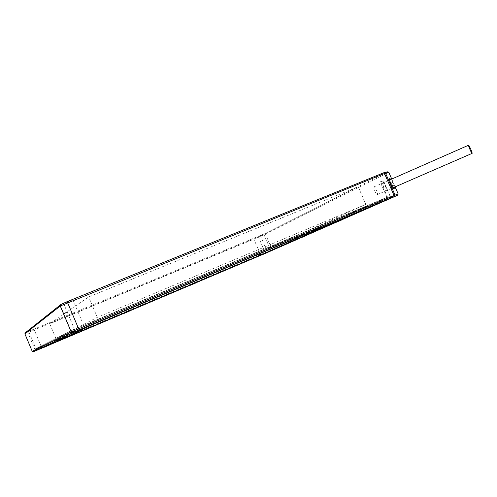 <?xml version="1.0" encoding="UTF-8"?>
<svg xmlns="http://www.w3.org/2000/svg" width="497" height="497" viewBox="0 0 497 497"><rect width="100%" height="100%" fill="white"/><g stroke="black" fill="none" stroke-linecap="round" stroke-linejoin="round"><path stroke-width="0.37" stroke-dasharray="2.48 1.86" d="M365.829 204.391L259.54 252.364L55.894 338.401L97.319 317.372L365.829 204.391L358.194 186.686L88.69 296.926L67.101 311.799M97.319 317.372L88.69 296.926M259.54 252.364L253.905 239.187L358.194 186.686M55.894 338.401L49.731 323.764L65.064 317.409M65.132 317.384L253.905 239.187M63.691 314.147L49.731 323.764M296.454 238.243L293.447 239.517M295.056 238.821L294.889 238.461L293.485 239.045L294.889 238.461M296.342 238.274L296.088 237.945M294.833 238.914L295.988 237.97M293.572 239.461L293.584 239.014M293.485 239.045L294.684 238.523M291.31 239.964L298.542 236.895L291.31 239.964M89.969 325.721L86.298 327.274M88.758 326.218L88.516 325.852L86.366 326.746L88.516 325.852M89.336 325.976L89.547 325.398M87.497 326.753L88.994 325.622M86.95 326.989L86.925 326.523M86.366 326.746L87.404 326.293M83.707 327.871L92.169 324.292L83.707 327.871M52.291 343.259L49.377 344.489M51.39 343.632L51.191 343.346L49.433 344.079L51.191 343.346M51.719 343.489L51.955 343.011M50.265 344.11L51.464 343.21M49.955 344.241L49.93 343.874M49.433 344.079L50.197 343.744M54.036 342.129L49.333 344.098M127.654 311.88L125.269 312.893M126.816 312.234L125.312 312.545L126.654 311.979M127.294 312.029L127.375 311.669M126.101 312.532L127.064 311.793M125.635 312.737L125.623 312.42M125.312 312.545L126.033 312.234M129.133 310.923L123.554 313.296M266.286 253.016L264.205 253.905M265.367 253.402L264.23 253.582L265.243 253.159M265.118 253.507L265.932 252.855M264.336 253.849L264.342 253.538M264.23 253.582L265.025 253.24M262.553 254.334L267.734 252.109L262.546 254.309M339.457 220.917L338.252 221.432M339.476 220.904L339.345 220.606L338.277 221.047L339.345 220.606M338.271 221.426L338.289 221.047M338.277 221.047L339.321 220.593M342.495 219.252L336.183 221.954M385.337 200.676L382.659 201.819M383.914 201.279L383.777 200.931L382.615 201.422L385.088 200.353L383.777 200.931M385.43 200.633L385.013 200.397M384.088 201.204L385.088 200.353M382.578 201.863L382.615 201.422M382.684 201.384L383.92 200.85M380.733 202.204L387.449 199.353L380.733 202.204M274.804 247.139L366.6 206.18L98.195 319.434L74.351 331.132M71.99 332.294L56.515 339.886L92.324 324.727M98.195 319.434L99.065 321.503M91.423 325.125L92.343 324.715M56.515 339.886L57.143 341.364M366.6 206.18L367.376 207.97M199.887 278.842L207.752 275.512M291.031 240.088L298.616 237.069M272.691 248.425L35.877 348.658L71.369 330.679L93.088 321.242L386.908 197.34L380.193 181.809L383.429 180.92L390.021 196.172L390.499 196.017L272.691 248.425L273.257 249.736M123.56 313.315L129.145 310.948M190.245 285.023L195.594 282.756M43.164 347.378L49.16 344.875M387.778 199.34L93.995 323.392L72.258 332.785L38.723 349.229M300.511 237.752L306.202 235.249M336.221 222.035L342.501 219.27M380.335 202.614L387.449 199.353M66.101 336.332L60.926 338.494M306.195 235.236L300.48 237.678M199.918 278.624L207.678 275.338L199.918 278.624M195.582 282.737L190.239 285.011M49.135 344.819L43.158 347.36M391.829 183.766C392.835 186.226 393.146 187.673 392.76 188.114L392.17 187.779L389.027 180.541L389.213 179.939C389.834 180.032 390.704 181.312 391.829 183.766M394.214 187.263L392.922 183.312L390.797 179.454M391.742 179.044L395.121 186.866M385.486 186.543C386.48 188.997 386.778 190.444 386.374 190.885C385.349 191.444 381.665 182.958 382.845 182.747C383.479 182.828 384.361 184.095 385.486 186.543M267.808 252.283L262.621 254.489M190.301 285.16L195.65 282.892L190.308 285.172M129.208 311.091L123.623 313.464L129.201 311.085M49.228 345.03L43.245 347.565M387.585 199.664L381.354 202.403M342.582 219.45L336.295 222.215M306.27 235.416L300.579 237.914M267.802 252.277L265.435 253.265L267.79 252.246M387.573 199.645L380.391 202.801M342.57 219.432L336.289 222.196M306.264 235.398L300.573 237.901M267.79 252.24L262.609 254.464M386.908 197.34L73.463 329.741L35.573 348.788L46.867 344.135L47.538 345.732L49.222 345.024M47.538 345.732L43.227 347.527M398.147 194.333L388.542 172.124M32.243 351.36L272.126 249.668L397.842 194.097M388.524 172.546L265.491 234.162L24.869 333.81M25.316 332.766L264.621 233.758L387.66 171.813M46.867 344.135L272.785 248.388L390.021 196.172M380.193 181.809L383.429 180.92M72.91 299.71L63.597 303.487L72.91 299.71M263.534 234.162L258.216 236.386L263.534 234.162M33.951 329.144L27.503 331.81L33.951 329.144L41.903 348.099M304.58 236.268L303.394 236.435M303.524 236.709L304.512 236.286M302.412 237.187L302.424 236.845M302.356 236.87L302.331 237.218M194.141 283.669L193.122 283.787M193.258 284.035L193.898 283.762M192.159 284.508L192.153 284.197M191.941 284.278L191.91 284.613M46.83 345.794L47.277 345.608M47.575 345.831L46.6 345.906M45.755 346.595L45.705 346.272M45.494 346.707L45.475 346.384M45.022 346.564L44.972 346.931M63.262 337.525L63.79 337.308M64.163 337.587L62.92 337.687M63.144 338.01L63.554 337.836M61.932 338.519L61.858 338.115M61.547 338.687L61.522 338.283M60.988 338.494L60.926 338.954M205.572 276.711L204.037 276.897M204.242 277.258L205.236 276.835M203.584 277.537L203.453 277.115M202.608 277.96L202.608 277.5M202.31 277.612L202.26 278.109M373.868 188.177L373.993 186.86C375.018 186.263 378.546 194.414 377.347 194.6C376.061 193.88 374.9 191.736 373.868 188.177M259.347 254.172L259.9 255.47M256.558 255.359L257.111 256.663M49.88 342.868L50.489 344.315M47.103 344.03L47.712 345.483M36.809 348.291L37.43 349.77M35.877 348.658L36.505 350.143M71.319 330.704L72.208 332.816M73.718 329.635L74.612 331.754M93.088 321.242L93.995 323.392M97.66 319.298L98.568 321.441M384.082 198.489L384.877 200.328M386.374 197.545L387.163 199.378M390.53 195.98L391.301 197.769M389.791 196.334L390.561 198.117M274.748 247.531L275.313 248.848M264.621 233.758L265.491 234.162L272.126 249.668L271.816 250.563M383.554 180.858L390.145 196.11L383.56 180.827M260.366 235.634L267.541 252.395M36.648 350.366L28.714 331.493M386.741 197.384L387.61 199.403M385.163 200.421L384.287 198.396M97.741 319.254L98.735 321.621M390.095 196.203L390.922 198.11M391.742 197.787L390.891 195.824M275.549 248.742L274.99 247.431M93.84 323.709L92.84 321.348M73.463 329.741L74.444 332.071M71.872 333.207L71.4 332.089M71.363 332.008L70.891 330.884M35.573 348.788L36.262 350.422M37.225 349.956L36.567 348.391M50.452 344.328L49.843 342.887M256.452 255.408L257.011 256.707M259.999 255.427L259.44 254.129M272.785 248.388L273.344 249.699M387.505 197.098L380.801 181.585M71.369 330.679L72.258 332.785M390.499 196.017L391.269 197.8M392.17 187.779L393.351 188.214M389.027 180.541L389.505 179.361M392.76 188.114L386.374 190.885M389.213 179.939L382.845 182.747M390.853 195.861L391.692 197.806M70.947 330.853L71.4 331.928M71.481 332.12L71.928 333.176M27.503 331.81L35.492 350.826M263.739 234.056L270.952 250.91M258.216 236.386L265.435 253.265M63.597 303.487L75.42 331.536M72.879 299.728L84.639 327.616M373.993 186.86L389.58 179.995M377.347 194.6L392.997 187.791"/><path stroke-width="0.75" d="M67.101 311.799L63.691 314.147M295.069 238.84L293.447 239.517L295.056 238.821M291.472 240.349L298.709 237.28L291.472 240.349M88.777 326.237L86.298 327.274L88.758 326.218M83.887 328.293L92.343 324.715L83.887 328.293M51.402 343.644L49.377 344.489L51.39 343.632M47.47 345.303L54.173 342.458L47.47 345.303M49.333 344.098L54.036 342.129L54.173 342.452M126.822 312.24L125.269 312.893L126.822 312.24M123.71 313.557L129.251 311.203L123.71 313.557M123.672 313.576L129.251 311.197M265.373 253.414L264.205 253.905L265.373 253.414M262.838 254.483L267.84 252.358L262.838 254.483M262.652 254.563L300.511 237.752M338.271 221.438L340.687 220.401L338.271 221.426M336.655 222.109L342.632 219.568L336.655 222.109M336.314 222.265L336.519 221.792L342.495 219.252L342.626 219.562M383.926 201.297L385.43 200.633L383.914 201.279M380.888 202.565L387.604 199.713L380.888 202.565M74.351 331.132L71.99 332.294M92.324 324.727L274.804 247.139M260.111 253.7L260.676 255.029L57.143 341.364L91.423 325.125M92.218 324.411L92.336 324.703L199.887 278.842M207.752 275.512L291.199 240.473M298.616 237.069L367.376 207.97L260.676 255.029M195.594 282.756L262.553 254.334M49.16 344.875L123.56 313.315M129.145 310.948L190.245 285.023M38.723 349.229L43.164 347.378M306.202 235.249L336.221 222.035M342.501 219.27L380.335 202.614M387.604 199.701L387.778 199.34M60.926 338.494L66.101 336.332L66.25 336.693L58.801 339.855L66.256 336.699M300.48 237.678L306.195 235.236L300.598 237.957L306.32 235.522M190.351 285.278L195.7 283.004M43.282 347.651L43.146 347.36L49.135 344.819L49.259 345.111L43.282 347.651L49.259 345.117M390.797 179.454C389.921 178.367 389.493 178.33 389.505 179.361C390.07 182.554 391.35 185.505 393.351 188.214C394.133 189.009 394.419 188.686 394.214 187.263M395.121 186.866L398.178 193.936L395.034 195.141L385.504 173.111L388.84 172.335L391.742 179.044M395.034 195.141L394.394 196.501L397.762 195.191L398.178 193.936M43.245 347.565L33.293 351.764L79.104 329.902L394.394 196.501M262.621 254.489L195.65 282.899L259.999 255.427M190.308 285.172L129.208 311.091M49.222 345.024L123.623 313.458L49.228 345.03M300.579 237.914L267.808 252.283M397.762 195.191L387.585 199.664M381.354 202.403L342.582 219.45M336.295 222.215L306.27 235.416M75.376 331.555L84.683 327.616L75.376 331.555M267.79 252.246L270.958 250.917L267.802 252.277M35.48 350.832L41.916 348.099L35.48 350.832M390.922 198.11L387.573 199.645M380.391 202.801L342.57 219.432M336.289 222.196L306.264 235.398M300.573 237.901L275.549 248.742M273.344 249.699L275.611 248.879M273.4 249.829L267.79 252.24M262.609 254.464L260.055 255.557M190.301 285.16L129.201 311.085M43.227 347.527L37.225 349.956M390.94 198.16L93.84 323.709L71.928 333.176L37.25 350.018M385.504 173.111L384.877 172.968L384.523 173.478L394.059 195.545L394.686 195.669M394.059 195.545L78.824 328.728L71.295 331.977L32.237 351.354L24.869 333.81L60.348 305.947L384.523 173.478M388.84 172.335L387.66 171.813L384.075 172.627L384.877 172.968M384.075 172.627L67.182 301.629L60.907 304.481L25.316 332.766L24.869 333.81M302.331 237.218L304.58 236.268L302.331 237.218M191.91 284.613L194.141 283.669L191.91 284.613M44.972 346.931L47.575 345.831L44.972 346.931M60.926 338.954L64.163 337.587L60.926 338.954M200.092 279.028L207.852 275.742L200.092 279.028M202.26 278.109L205.572 276.711L202.26 278.109M468.758 146.46C470.1 150.106 471.218 152.411 472.1 153.374C472.74 153.449 469 144.875 468.547 145.223L468.758 146.46M67.182 301.629L79.104 329.902M60.907 304.481L60.261 306.009L71.22 332.015L72.767 332.636M32.237 351.354L33.293 351.764M60.348 305.947L60.982 304.425M60.323 305.966L71.282 331.984M71.295 331.977L72.835 332.605M389.58 179.995L468.547 145.223M392.997 187.791L472.1 153.374"/></g></svg>
